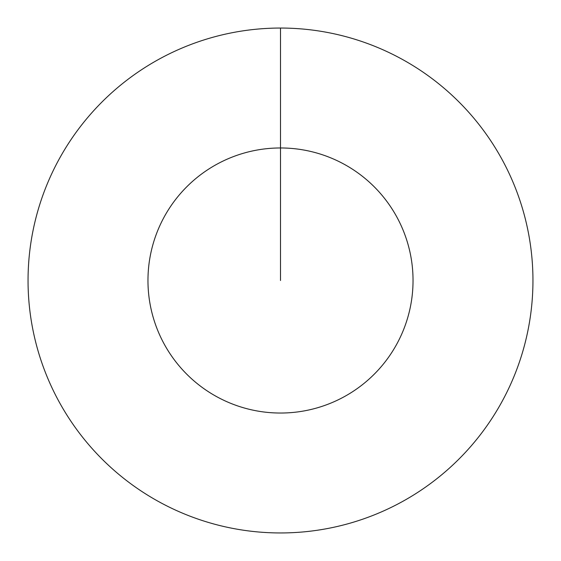 <?xml version="1.0" encoding="UTF-8"?>
<svg xmlns="http://www.w3.org/2000/svg" width="561" height="561" viewBox="0 0 561 561"><rect width="100%" height="100%" fill="white"/><g stroke="black" fill="none" stroke-linecap="round" stroke-linejoin="round"><path stroke-width="0.84" d="M280.5 28.05A252.45 252.45 0 0 1 532.95 280.5A252.45 252.45 0 0 1 280.5 532.95A252.45 252.45 0 0 1 28.05 280.5A252.45 252.45 0 0 1 280.5 28.05L280.5 147.964A132.536 132.536 0 0 1 413.036 280.5A132.536 132.536 0 0 1 280.5 413.036A132.536 132.536 0 0 1 147.964 280.5A132.536 132.536 0 0 1 280.5 147.964L280.5 280.5"/></g></svg>
